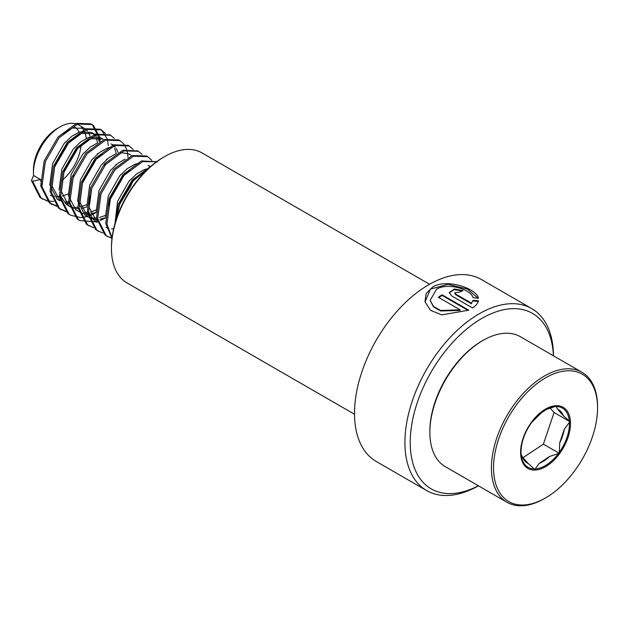 <?xml version="1.0" encoding="UTF-8"?>
<svg xmlns="http://www.w3.org/2000/svg" width="629" height="629" viewBox="0 0 629 629"><rect width="100%" height="100%" fill="white"/><g stroke="black" fill="none" stroke-linecap="round" stroke-linejoin="round"><path stroke-width="0.94" d="M478.457 485.816A105.067 60.659 -60 0 1 426.682 490.589A105.067 60.659 -60 0 1 410.572 406.397A105.067 60.659 -60 0 1 479.212 313.808A105.067 60.659 -60 0 1 531.741 308.603A105.067 60.659 -60 0 1 553.504 355.833M460.082 309.83L440.685 310.467L433.499 306.449L430.197 300.332L436.542 289.175C448.225 282.106 471.608 289.804 473.024 297.651L478.417 298.232C477.034 288.963 447.51 278.089 432.721 286.966L426.155 293.531L424.968 301.778L430.503 310.325L441.802 314.885L468.731 310.183L442.101 294.812A105.067 60.659 -60 0 0 438.295 297.25L460.082 309.83L460.129 310.419L440.756 310.993L433.57 306.952L430.236 300.583M426.682 490.589L376.268 461.482A105.067 60.659 -60 0 1 360.158 377.29A105.067 60.659 -60 0 1 428.797 284.701A105.067 60.659 -60 0 1 481.334 279.496L531.741 308.603M478.37 485.769A101.316 58.497 -60 0 1 410.25 440.457A101.316 58.497 -60 0 1 481.861 318.408A101.316 58.497 -60 0 1 553.418 355.786M354.512 414.259L127.003 282.908A75.048 43.33 -60 0 1 111.459 248.549L111.459 247.331A73.546 42.465 -60 0 1 163.469 157.25L164.531 156.637A75.048 43.33 -60 0 1 202.051 152.918L429.56 284.269M111.459 248.549A75.048 43.33 -60 0 1 164.531 156.637L163.469 157.25M473.055 300.316L471.53 303.194L455.459 293.916L454.673 292.815L459.256 292.171A105.067 60.659 -60 0 1 463.03 290.653L454.335 288.978L449.279 292.564L451.646 295.905L472.552 307.974C475.956 305.678 477.922 303.28 478.457 300.772L473.055 300.316L471.53 303.194M471.491 303.831L455.42 294.553L454.673 292.815M462.252 290.952L454.114 289.647L449.287 292.87M478.378 301.425L472.984 300.961M478.024 298.185L467.575 289.136L448.052 284.332L430.44 289.096L425.015 302.006M468.141 310.435L442.116 295.418L442.101 294.812M438.783 297.533A104.32 60.227 -60 0 1 442.116 295.418M521.032 451.386L521.009 454.036L522.408 456.992A30.907 17.848 120 0 0 528.274 463.565L534.792 469.478L539.257 463.345A30.907 17.848 120 0 0 549.652 456.457L559.236 453.281L559.739 442.714A30.907 17.848 120 0 0 564.276 429.261L569.89 421.642L563.372 415.73A30.907 17.848 120 0 0 557.514 409.157L556.107 406.2L546.53 409.377A30.907 17.848 120 0 0 544.038 410.493M543.118 411.099A34.225 19.758 120 0 0 532.087 421.847L531.175 423.089A34.225 19.758 120 0 0 521.032 451.685A34.225 19.758 120 0 0 521.064 453.092M532.087 421.847L531.175 423.089M550.092 495.086A73.546 42.465 120 0 0 597.55 407.867A73.546 42.465 120 0 0 540.995 380.702A73.546 42.465 120 0 0 493.592 470.516A73.546 42.465 120 0 0 545.547 497.94A73.546 42.465 120 0 0 550.092 495.086M597.55 407.867L597.55 406.641A75.048 43.33 120 0 0 582.006 372.289A75.048 43.33 120 0 0 539.839 378.917A75.048 43.33 120 0 0 494.614 445.128A75.048 43.33 120 0 0 506.958 502.272A75.048 43.33 120 0 0 544.486 498.553L545.547 497.94M582.006 372.289L520.45 336.751A75.048 43.33 120 0 0 482.923 340.462A75.048 43.33 120 0 0 478.284 343.379A75.048 43.33 120 0 0 429.859 432.375A75.048 43.33 120 0 0 445.403 466.734L506.958 502.272M482.923 340.462L481.861 341.075A73.546 42.465 120 0 0 477.317 343.937A73.546 42.465 120 0 0 429.859 431.156L429.859 432.375M148.365 168.556L144.418 169.571L136.603 173.95L129.008 181.191L117.568 201.296L114.981 223.578M137.279 176.6L131.335 182.536L119.887 202.64L116.908 217.43M145.362 171.458L138.923 175.294M138.875 163.225L135.133 164.208L127.317 168.588L119.722 175.829L108.282 195.941L105.491 216.769M129.637 169.932L122.05 177.174L110.602 197.278L108.337 205.825M150.056 167.023L148.224 165.27M150.535 166.606L149.427 165.867M125.085 159.137L118.032 163.225L110.437 170.467L98.997 190.579L96.206 211.407M106.128 227.454L107.583 228.036M111.53 228.83L113.637 228.87M115.799 153.775L108.738 157.871L101.151 165.105L89.711 185.217L86.92 206.045M88.17 211.753L94.295 220.59L97.236 222.391M89.758 195.1L89.279 207.672L97.228 222.352M133.167 180.979L133.379 180.264M130.856 155.143L128.536 153.806L120.296 152.501M111.011 147.139L107.268 148.122L99.453 152.509L91.865 159.742L80.418 179.855L77.666 200.965L85.009 215.228L87.95 217.029M89.011 217.312L91.512 217.933M92.958 218.106L96.449 218.051M99.484 217.524L105.358 215.393M101.78 153.846L94.185 161.087L82.745 181.191L79.985 202.31L87.934 216.997M89.106 217.689L92.455 218.986M93.831 219.277L96.646 219.505M97.707 219.474L98.383 219.427M100.05 219.222L105.468 217.697M97.228 143.05L90.167 147.147L82.58 154.388L71.132 174.492L68.38 195.603L75.724 209.866L83.17 213.624M83.673 212.744L87.164 212.688M90.199 212.162L96.072 210.031M84.545 213.915L87.36 214.143M88.422 214.112L89.098 214.064M90.765 213.86L96.182 212.335M116.255 153.484L114.675 148.326M113.912 146.958L113.306 146.07M112.599 145.22L111.081 143.829M118.04 152.422L116.239 148.302M115.382 147.1L114.108 145.747M113.173 144.992L112.284 144.418M70.11 206.737L68.758 205.848L61.414 191.586L64.166 170.467L75.614 150.362L83.201 143.121L91.016 138.742L102.991 139.064L100.671 137.72L88.697 137.397L80.882 141.784L73.294 149.026L61.846 169.13L59.063 189.966M60.313 195.666L66.438 204.504L70.118 206.737M70.44 206.587L72.94 207.208M74.387 207.381L77.878 207.326M80.913 206.799L86.786 204.669M70.534 206.965L73.876 208.262M75.26 208.553L78.075 208.781M79.136 208.757L79.812 208.71M81.479 208.498L86.896 206.972M105.302 164.9L105.523 164.185M93.705 133.702L91.386 132.357L79.411 132.035L71.596 136.422L64.009 143.664L52.561 163.768L49.809 184.879L57.145 199.141L60.085 200.942L52.128 186.223L54.88 165.113L66.328 145L73.915 137.759L81.731 133.379L93.705 133.702L96.811 136.375M65.102 202.027L69.662 201.83M65.974 203.191L69.85 203.395M97.684 142.759L96.103 137.602M95.341 136.241L94.727 135.353M94.02 134.496L92.502 133.104M99.468 141.698L97.66 137.578M87.525 131.013L85.575 129.11L78.751 125.061A37.52 21.661 120 0 0 59.983 126.924A37.52 21.661 120 0 0 57.664 128.379A37.52 21.661 120 0 0 33.455 172.881A37.52 21.661 120 0 0 33.557 175.499L31.45 180.57L32.614 181.246L40.523 179.524L41.734 184.942M50.414 195.289L54.369 196.484M55.816 196.665L60.588 196.437M62.342 196.075L68.215 193.944M84.42 128.34L72.445 128.017L62.986 133.71M40.523 179.524L33.557 175.499M59.983 126.924L57.333 128.45A33.769 19.499 120 0 0 55.242 129.763A33.769 19.499 120 0 0 33.455 169.814L33.455 172.881M73.247 176.442A37.52 21.661 120 0 0 74.065 175.397M86.299 138.419A37.52 21.661 120 0 0 84.852 132.507M84.137 130.934A37.52 21.661 120 0 0 81.471 127.176M90.183 136.336L88.375 132.216M61.634 180.672A33.769 19.499 120 0 0 81.11 144.867M79.112 132.145A33.769 19.499 120 0 0 74.985 127.262M32.614 181.246L41.168 198.104L47.159 200.934M47.835 201.091L53.819 201.461M59.385 200.423L60.879 199.943M100.137 141.336L99.822 137.845M99.728 137.24L93.43 125.454L92.038 124.526L77.642 124.055L59.134 137.782L45.351 161.59L41.899 186.609L50.454 203.466L57.121 206.454M105.413 133.545L101.324 129.888L86.928 129.417L68.427 143.137L54.637 166.952L51.185 191.971L59.739 208.828L66.415 211.816M114.25 138.341L110.61 135.251L96.213 134.779L77.713 148.499L63.922 172.315L60.47 197.325L69.025 214.19L70.621 215.236L80.874 217.595M81.676 217.548L87.109 216.549M87.242 216.502L87.785 216.345M88.736 216.03L89.908 215.605M91.26 215.055L96.182 212.531M127.994 157.415L127.687 153.932M127.593 153.319L126.838 150.048M126.555 149.191L123.984 144.269M123.536 143.703L119.895 140.613L105.499 140.141L86.999 153.861L73.208 177.677L69.756 202.687L78.31 219.552L79.907 220.598L96.394 221.903M96.528 221.864L97.07 221.707M98.022 221.392L99.193 220.968M100.546 220.417L105.468 217.893M133.269 149.631L129.181 145.975L114.785 145.503L96.284 159.223L82.493 183.039L79.042 208.05L87.604 224.915L93.587 227.737M142.107 154.427L138.474 151.337L124.07 150.858L105.57 164.586L91.787 188.401L88.327 213.412L96.89 230.277L102.873 233.1M151.841 160.348L147.76 156.7L133.356 156.22L114.855 169.948L101.072 193.763L97.621 218.774L106.175 235.639L111.993 238.422M156.542 161.779L142.641 161.582L124.141 175.31L110.358 199.126L106.906 224.136L112.08 237.723M148.546 168.391L133.427 180.672L119.644 204.488L116.145 219.71M31.45 180.57L40.004 197.435L42.764 199.149M42.19 198.803L46.68 200.423M97.291 154.254L97.464 153.594M98.95 140.165L98.729 137.665M98.611 136.8L92.274 124.786L90.875 123.858L76.479 123.386L57.978 137.106L44.187 160.922L40.736 185.932L49.29 202.797L56.657 205.919M104.666 165.647L105.004 164.735M106.584 159.617L106.749 158.956M108.235 145.527L108.015 143.027M107.897 142.162L107.355 139.552M107.103 138.655L101.56 130.148L100.16 129.22L85.764 128.748L67.264 142.469L53.473 166.284L50.021 191.295L58.576 208.16L65.943 211.281M115.87 164.979L116.035 164.318M110.02 134.928L95.05 134.103L76.549 147.831L62.758 171.646L59.307 196.657L67.869 213.522L70.621 215.236M110.106 198.764L110.79 197.946M119.895 140.613L118.739 139.945L104.335 139.465L85.835 153.193L72.052 177.008L68.6 202.019L77.155 218.884L79.333 220.252M120.076 203.309L130.808 185.964L132.53 181.734M129.181 145.975L128.025 145.299L113.621 144.827L95.121 158.555L81.338 182.371L77.886 207.381L86.44 224.246L89.192 225.96M137.885 151.015L122.914 150.189L104.406 163.917L90.623 187.733L87.172 212.744L95.726 229.609L98.486 231.323M147.76 156.7L146.596 156.023L132.2 155.552L113.7 169.28L99.909 193.095L96.457 218.106L105.012 234.963L107.771 236.685M107.197 236.339L112.041 238.021M156.456 161.739L141.486 160.914L122.985 174.642L109.194 198.457L105.743 223.468L112.009 238.305M151.007 166.198L132.271 180.004L118.48 203.812L114.753 224.411M538.825 414.48L546.53 409.377M528.274 463.565L522.408 456.992M549.652 456.457L539.257 463.345M523.006 457.66L543.401 444.153A34.658 20.01 120 0 0 543.409 444.137L554.07 412.514A34.658 20.01 120 0 0 554.063 412.506L550.076 408.032M554.07 412.514L569.89 421.642M543.401 444.153L559.236 453.281M564.276 429.261L559.739 442.714M557.514 409.157L563.372 415.73M455.42 294.553L455.459 293.916M547.725 465.334A35.287 20.372 -60 0 1 520.694 454.767A35.287 20.372 -60 0 1 543.362 410.454A35.287 20.372 -60 0 1 570.401 421.021A35.287 20.372 -60 0 1 547.725 465.334M535.208 468.935A34.225 19.758 120 0 0 547.348 464.328A34.225 19.758 120 0 0 558.387 453.58M521.15 454.311A34.225 19.758 120 0 0 534.218 468.951M555.265 406.491A34.225 19.758 120 0 0 545.233 409.77A34.225 19.758 120 0 0 543.165 411.067M559.291 452.337A34.225 19.758 120 0 0 569.402 422.334M569.324 421.115A34.225 19.758 120 0 0 556.248 406.476M430.275 300.835L430.197 300.332M545.233 409.77L543.141 411.083L531.93 422.09M521.032 451.685C521.237 442.061 524.696 432.438 531.403 422.798M92.038 124.526L90.875 123.858M52.05 204.511L50.886 203.843M101.324 129.888L100.16 129.22M61.335 209.874L60.172 209.205M110.61 135.251L109.454 134.582M79.907 220.598L78.751 219.93M138.474 151.337L137.311 150.661M157.046 162.054L155.882 161.386"/></g></svg>

